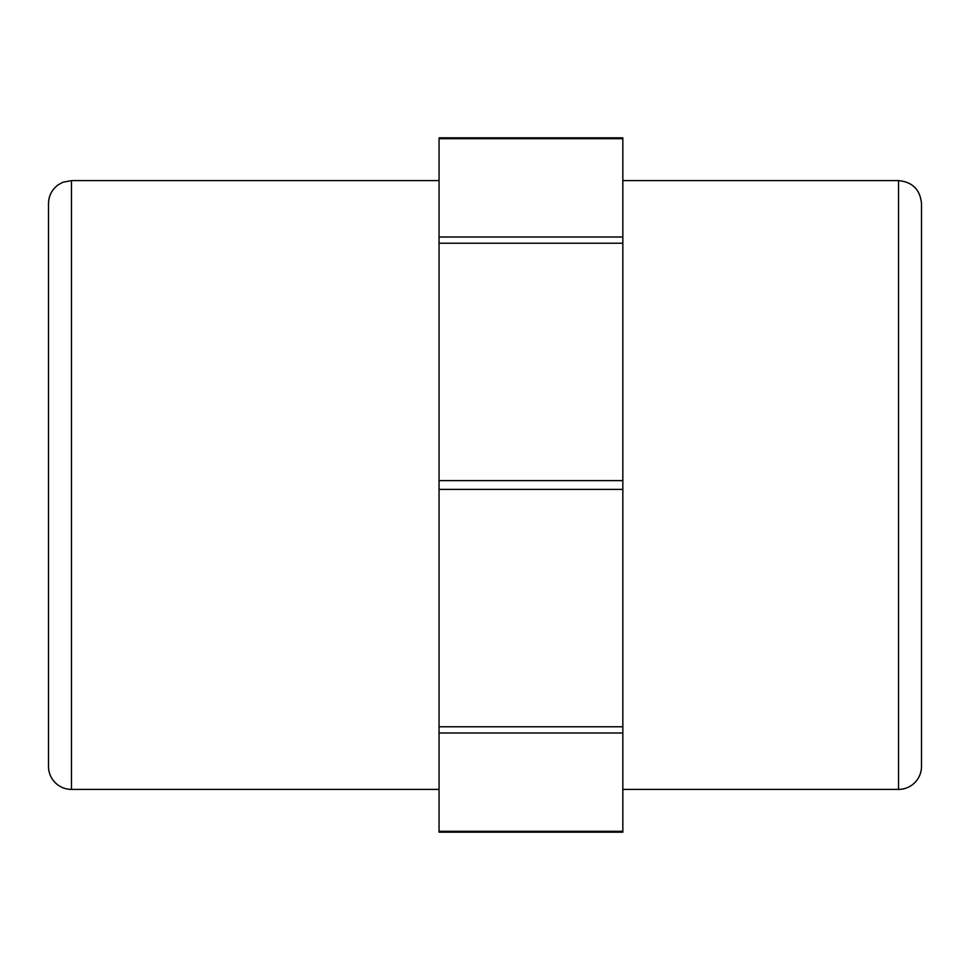 <?xml version="1.0" encoding="UTF-8"?>
<svg xmlns="http://www.w3.org/2000/svg" width="970" height="970" viewBox="0 0 970 970"><rect width="100%" height="100%" fill="white"/><g stroke="black" fill="none" stroke-linecap="round" stroke-linejoin="round"><path stroke-width="1.45" d="M439.058 243.227L622.837 243.227L622.837 237.007L439.058 237.007L439.058 832.187L622.837 832.187L622.837 831.314L439.058 831.314M622.837 243.227L622.837 480.599L439.058 480.599M439.058 138.686L622.837 138.686L622.837 137.813L439.058 137.813L439.058 237.007M439.058 732.993L622.837 732.993L622.837 831.314M622.837 732.993L622.837 726.772L439.058 726.772M439.058 489.401L622.837 489.401L622.837 480.599M921.5 766.433L921.5 203.567C920.142 189.623 912.479 181.96 898.523 180.602L898.523 789.398A22.977 22.977 0 0 0 921.5 766.433M71.477 180.602L71.477 789.398A22.977 22.977 0 0 1 48.5 766.433L48.5 203.567C48.706 195.722 51.956 189.453 58.261 184.773L62.844 182.275L71.477 180.602L439.058 180.602M622.837 138.686L622.837 237.007M622.837 489.401L622.837 726.772M622.837 789.398L898.523 789.398M622.837 180.602L898.523 180.602M71.477 789.398L439.058 789.398"/></g></svg>
